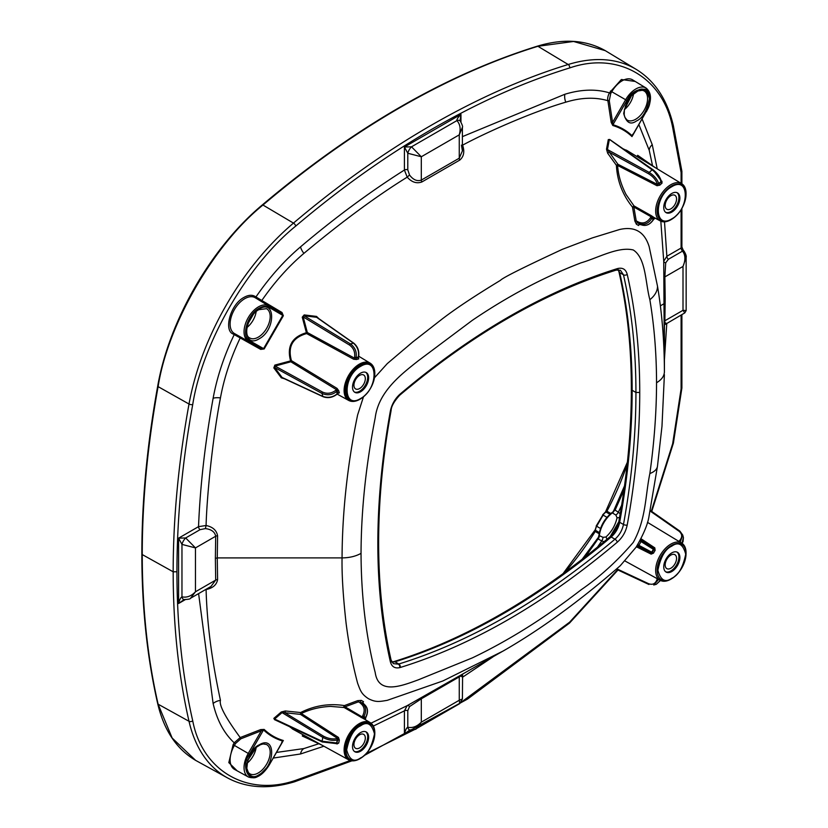 <?xml version="1.0" encoding="UTF-8"?>
<svg xmlns="http://www.w3.org/2000/svg" width="828" height="828" viewBox="0 0 828 828"><rect width="100%" height="100%" fill="white"/><g stroke="black" fill="none" stroke-linecap="round" stroke-linejoin="round"><path stroke-width="1.24" d="M363.482 396.819L357.603 414.983C347.449 464.56 342.264 512.201 342.057 557.896L217.267 557.906L217.588 535.84C216.625 530.355 212.786 526.908 206.089 525.501C206.669 501.043 211.792 443.084 220.445 397.916C224.067 378.075 230.66 358.079 240.203 337.927L260.675 349.395L264.173 348.95L283.352 315.737L281.986 312.487L261.814 300.492C274.503 282.131 288.527 266.43 303.897 253.378C341.954 221.625 376.388 196.215 407.2 177.151C411.785 182.253 416.681 183.857 421.907 181.943L459.768 160.083C463.856 156.616 464.798 151.638 462.614 145.159C483.48 133.784 531.048 112.246 565.803 102.175C581.163 97.487 595.197 96.99 607.876 100.695L611.199 122.42L612.823 125.514C620.11 127.667 626.506 131.362 632.002 136.589L632.509 134.716M660.827 221.211L663.735 261.275L664.408 371.782C664.356 341.871 662.058 313.357 657.515 286.26L649.162 246.651C644.557 231.757 634.672 226.054 619.52 229.532L592.393 237.884L562.429 249.3C523.431 267.403 502.762 277.753 500.422 280.35C474.434 296.124 454.644 309.289 441.055 319.867L412.737 341.974L387.256 363.627L374.463 377.796M664.408 300.906L664.408 371.782C664.284 376.047 661.665 379.7 656.542 382.753L656.542 382.733C656.5 353.856 654.275 326.18 649.856 299.684C645.281 282.617 646.078 258.222 633.285 249.984C618.392 246.289 598.406 257.705 581.09 262.818C544.71 276.676 508.444 295.844 472.291 320.353L418.295 360.77C401.445 374.121 378.468 391.541 375.219 417.767C365.924 465.201 361.194 510.39 361.039 553.342L361.039 553.363C355.75 556.312 349.416 557.834 342.057 557.896C341.747 574.508 343.092 596.284 346.094 623.225C348.805 644.495 352.645 664.491 357.613 683.214C360.48 690.873 361.391 694.04 368.45 698.697C375.933 702.465 379.152 701.668 387.256 700.333L442.887 680.958L503.248 650.974C538.707 630.594 578.151 602.484 620.307 565.69L636.028 547.277C643.615 534.319 647.972 523.845 649.08 515.854L657.463 466.288A26.838 12.596 -172.1 0 1 649.856 473.544C645.26 496.013 646.099 519.28 633.285 542.381C617.119 561.187 599.72 576.992 581.09 589.815C544.741 617.936 508.485 640.634 472.291 657.908L418.295 679.84C401.456 685.967 378.468 695.013 375.219 672.584C365.945 636.111 361.215 596.377 361.039 553.383M240.844 337.172L240.203 337.927L233.113 334.005C223.622 330.538 230.163 304.601 244.001 297.387C248.224 295.016 251.847 294.654 254.879 296.31L255.956 296.931A1.076 0.88 -60 0 0 256.173 298.297L281.665 313.408L282.814 315.302L263.532 348.702L261.317 348.66L235.483 334.129A1.076 0.88 -60 0 0 234.2 334.626C223.995 355.999 216.977 377.206 213.127 398.258C205.106 442.494 200.241 485.291 198.523 526.649A2.681 1.552 -120 0 0 200.045 529.672L205.375 528.595C211.399 529.34 214.845 531.886 215.694 536.233L215.373 558.351L217.267 557.906L217.588 579.6C216.657 584.847 212.817 588.159 206.089 589.526C206.979 623.111 211.761 660.061 220.455 700.385C218.892 705.114 225.475 717.514 240.203 737.562L260.685 729.582L264.173 729.437C269.68 734.664 276.076 738.359 283.352 740.511L281.996 741.888M217.588 579.6A2.681 1.604 178.3 0 0 215.694 580.097L195.47 591.772L190.564 598.24L210.954 586.472L215.694 580.097L215.373 558.351M217.588 535.84A2.681 1.501 -178.3 0 0 215.694 536.233L195.47 547.908L181.963 544.4L178.589 538.159L185.679 537.962L200.045 529.672M190.564 598.24L190.543 598.251C190.43 598.996 188.215 599.431 183.94 599.555A5.372 2.981 100.5 0 1 183.888 599.534A5.372 2.981 100.5 0 1 181.963 596.853L181.963 544.4A5.372 1.759 -60 0 1 185.679 537.962L195.47 547.908L195.47 591.772C191.289 596.139 186.786 597.837 181.963 596.853C180.752 597.371 179.635 599.575 178.589 603.498L184.106 599.565M192.727 404.53C182.243 462.324 176.975 518.069 176.933 571.786L173.176 571.796A853.368 492.701 -60 0 1 189.012 404.023A2.681 1.159 10.3 0 0 192.727 404.53C202.342 343.113 247.375 265.105 295.762 226.065C340.794 187.925 386.438 155.498 432.692 128.775C478.936 102.092 524.579 81.827 569.623 67.958C617.998 51.129 663.031 77.139 672.657 127.45A2.681 1.863 167.1 0 0 673.371 125.752C667.306 99.795 655.02 81.072 636.525 69.562L605.309 50.663L573.566 41.472L537.921 46.285L568.184 64.501A197.985 114.305 -60 0 1 636.525 69.562M142.24 553.466L142.25 554.563C142.281 608.197 147.57 658.074 158.107 704.183L189.012 721.281A853.368 492.701 120 0 1 173.176 571.796L142.25 554.563C142.261 500.919 147.55 444.946 158.107 386.635C167.794 324.307 213.821 244.591 262.952 205.033C308.161 166.738 353.991 134.177 400.431 107.35C446.861 80.564 492.691 60.206 537.921 46.285A1.345 0.931 72.9 0 0 537.3 46.192C563.392 38.326 586.058 39.816 605.309 50.663M399.479 107.899L404.757 104.877M660.361 305.842L664.398 303.514M664.408 301.133L665.194 298.649L664.874 276.904L665.702 262.828L668.372 259.288A2.681 1.552 60 0 1 666.861 256.256L664.501 221.842M665.194 298.649L664.874 320.767C664.812 324.648 665.091 325.373 665.702 322.941M668.372 259.288L682.51 251.122C685.512 254.962 685.667 260.064 683.007 266.44L686.143 257.415L684.373 252.198M664.408 321.109A2.681 1.501 1.7 0 1 664.874 320.767L683.007 310.303L686.153 310.572L684.808 312.891L683.007 310.303L683.007 266.44L664.874 276.904A2.681 1.604 -1.7 0 0 664.087 278.053M390.361 411.102A2.681 1.159 10.3 0 0 391.106 410.491C382.805 456.373 378.644 500.391 378.634 542.557L377.847 543.634C377.837 501.561 382.008 457.377 390.361 411.102C391.716 404.581 394.842 399.013 399.738 394.397L400.276 393.942C472.239 333.115 544.576 291.342 617.305 268.634C622.501 267.289 625.802 269.204 627.22 274.358C635.573 310.966 639.744 350.327 639.733 392.441L635.935 392.462C635.925 350.306 631.764 311.1 623.474 274.824A2.681 1.863 -12.9 0 0 627.22 274.358M365.779 372.341A11.406 6.583 -60 0 1 366.939 381.615A11.406 6.583 -60 0 1 359.621 391.23A11.406 6.583 -60 0 1 354.415 392.037M360.573 391.779A11.406 6.583 120 0 0 368.025 381.729A11.406 6.583 120 0 0 366.276 372.59A11.406 6.583 120 0 0 354.87 379.172A11.406 6.583 120 0 0 354.87 392.337A11.406 6.583 120 0 0 360.573 391.779M360.573 366.4C342.637 375.86 342.637 409.777 360.573 398.527C378.52 389.067 378.51 355.14 360.573 366.4M638.895 124.666L649.245 150.354L652.536 165.693M638.398 155.757L637.632 155.302L637.074 156.616M628.121 151.193L623.018 148.771M610.174 139.808L608.311 139.549L606.5 149.216L607.659 153.201L616.405 165.321C617.222 180.928 622.573 194.859 632.478 207.103L634 205.903L626.051 194.497C621 184.603 618.195 174.925 617.616 165.455L657.018 185.72L659.812 185.161A21.642 12.492 -60 0 1 661.976 183.226L661.965 181.291L661.22 180.794M640.075 223.933L637.808 222.949L636.225 220.921L634.838 220.983L636.411 224.243L638.585 225.506L639.226 223.529M319.577 319.329L316.534 316.42L304.176 314.919L302.251 317.165L306.391 332.711C291.974 336.965 286.705 346.363 290.576 360.894L274.834 365.117L273.83 367.891L281.292 377.827L285.318 379.007M358.441 356.423L358.224 357.52A1.076 0.787 -100.1 0 0 358.721 358.928L358.514 357.82M316.534 316.42L316.596 317.279L318.604 318.687M358.224 357.52L355.947 358.141A1.076 0.724 -109.8 0 0 356.557 359.518A21.642 12.492 -60 0 1 358.721 358.928M354.001 343.579A1.076 0.631 125.1 0 0 353.432 343.144L350.503 343.93C355.129 347.522 356.982 352.076 356.061 357.582L358.338 356.971C359.28 351.465 357.644 346.849 353.432 343.144L316.596 317.279L304.207 315.799L304.176 314.919M284.273 378.489L282.058 377.454L274.617 367.487L275.082 366.069L290.845 361.795L336.468 389.657L337.255 390.919A1.076 0.735 168.7 0 1 338.745 390.744L337.058 388.404L291.435 360.656C287.544 346.59 292.615 337.565 306.639 333.57L307.312 332.504L303.203 316.917L304.207 315.799L350.503 343.93A1.076 0.559 121.3 0 0 349.571 345.09C353.587 348.029 355.274 352.128 354.612 357.365L356.061 357.582L354.456 358.131A1.076 0.58 -61.3 0 1 353.68 359.248L356.557 359.518M354.612 357.365L354.456 358.131L307.312 332.504L306.391 332.711L306.639 333.57L353.68 359.248M338.352 393.238L339.366 392.876A21.642 12.492 -60 0 1 338.745 390.744M349.571 345.09L303.203 316.917L302.251 317.165M290.576 360.894L291.435 360.656L290.845 361.795L290.576 360.894M323.489 396.674A1.076 0.631 -65.1 0 1 322.827 396.405L282.058 377.454L281.292 377.827M337.058 388.404A1.076 0.58 121.2 0 1 336.468 389.657L335.733 390.309L336.644 391.458C332.339 395.008 327.474 395.68 322.04 393.476L322.827 396.405C328.147 398.196 332.949 397.305 337.255 393.735L337.907 393.165A1.076 0.797 158.8 0 1 339.366 392.876M337.907 393.165L337.255 390.919L336.644 391.458L337.213 394.097L338.29 393.124M335.733 390.309C331.521 393.497 327.143 394.097 322.578 392.089L275.082 366.069L274.834 365.117M322.578 392.089A1.076 0.559 118.7 0 0 322.04 393.476L274.617 367.487L273.83 367.891M233.113 334.005A1.076 0.88 120 0 1 234.396 333.508L261.317 348.66L260.675 349.395M283.352 315.737L268.821 307.229C266.14 305.76 262.921 306.081 259.174 308.182C247.51 314.205 240.844 336.613 249.538 340.618L264.173 348.95M268.821 307.229A1.076 0.88 -60 0 0 268.614 305.863L281.665 313.408L281.986 312.487M461.455 145.138L462.397 150.903L459.261 158.189L421.307 180.1C417.115 181.549 413.193 179.842 409.529 174.987L407.79 169.833A2.681 1.552 -0 0 0 404.416 170.03C369.516 192.158 334.885 217.764 300.523 246.868C284.232 260.716 269.379 277.401 255.956 296.931L261.814 300.492L261.493 301.423M259.174 309.061C275.786 298.629 275.786 330.041 259.174 338.787C242.573 349.209 242.573 317.807 259.174 309.061M677.014 192.655A11.406 6.583 -60 0 1 678.173 201.918A11.406 6.583 -60 0 1 670.856 211.544A11.406 6.583 -60 0 1 665.65 212.341M671.808 212.092A11.406 6.583 120 0 0 679.26 202.032A11.406 6.583 120 0 0 677.511 192.893A11.406 6.583 120 0 0 666.105 199.486A11.406 6.583 120 0 0 666.105 212.651A11.406 6.583 120 0 0 671.808 212.092M671.808 186.714C653.861 196.174 653.872 230.091 671.808 218.84C689.745 209.38 689.745 175.453 671.808 186.714M655.662 211.005A21.497 12.41 120 0 0 660.247 220.921A21.497 12.41 120 0 0 671.404 219.451L672.119 219.006A20.421 11.789 120 0 0 686.019 194.942A20.421 11.789 120 0 0 671.591 185.979A20.421 11.789 120 0 0 657.153 210.985A20.421 11.789 120 0 0 672.119 219.006C680.388 213.075 685.025 205.044 686.019 194.922L686.05 194.094A21.497 12.41 120 0 0 681.734 183.692A21.497 12.41 120 0 0 665.132 189.281A21.497 12.41 120 0 0 655.662 211.005M637.902 157.113L638.378 155.964A1.076 0.963 22.4 0 1 637.632 155.302M638.378 155.964L653.478 166.563M653.354 219.461L653.882 218.551L652.195 217.629A1.076 0.88 126 0 1 653.509 217.153L651.139 215.57A1.076 0.569 119.4 0 1 651.036 216.739L650.435 217.774C647.248 222.442 643.408 223.933 638.895 222.256L636.225 220.921L633.865 207.041L651.036 216.739L652.195 217.629L651.688 218.499L653.354 219.461C650.166 224.605 646.057 226.354 641.048 224.73L640.013 224.222A1.076 0.9 -59.8 0 0 638.585 225.506M653.882 218.551L653.882 218.551A1.076 0.869 111.5 0 1 654.834 217.95M650.435 217.774L651.688 218.499C648.49 223.632 644.225 225.299 638.895 223.498A1.076 0.569 -63.5 0 1 638.895 222.256M651.139 215.57L634 205.903L633.865 207.041L632.478 207.103L634.838 220.983M639.112 223.353L639.102 224.523L641.069 224.74A1.076 0.662 116.2 0 0 641.089 224.75A1.076 0.662 116.2 0 1 641.048 224.73L637.808 222.949A1.076 0.859 -60.1 0 0 636.411 224.243M623.888 149.392L626.558 150.241L681.734 183.692M617.616 165.455L616.405 165.321L617.926 164.275L617.616 165.455M607.659 153.201L609.139 152.155L648.676 173.818A1.076 0.559 -61.3 0 1 649.204 172.431C654.234 175.671 657.401 179.397 658.695 183.619L657.401 184.447L617.926 164.275L607.441 149.547A1.076 0.693 11.8 0 1 606.5 149.216M661.127 181.094L661.075 182.015L661.127 181.094L661.075 182.015L658.809 184.054L659.812 185.161M609.605 139.404L652.909 169.668A1.076 0.6 124.9 0 1 653.064 169.916L660.982 180.535A1.076 0.756 165 0 1 660.961 181.601L661.976 183.226M648.676 173.818C652.981 176.467 655.838 179.811 657.235 183.857A1.076 0.756 -15 0 0 658.695 183.619L660.961 181.601C659.688 177.358 656.749 173.435 652.133 169.833L649.204 172.431L607.441 149.547L609.284 139.891A1.076 0.693 9.8 0 1 608.311 139.549M661.303 181.363L661.241 180.887C659.792 176.55 657.018 172.804 652.909 169.668A1.076 0.6 124.9 0 0 652.133 169.833L610.143 139.922M632.934 134.105L632.209 135.844C626.682 130.596 620.255 126.881 612.927 124.717L609.263 100.633L610.702 93.605L609.418 92.871C596.015 88.834 581.152 89.3 564.851 94.268A10.733 7.452 -107.1 0 0 565.803 102.175M609.263 100.633L607.876 100.695C607.338 98.594 607.855 95.986 609.418 92.871L621.383 79.509L635.169 81.423M610.495 90.997L625.637 99.733L612.585 122.358L611.199 122.42M626.92 100.478C630.936 92.27 637.363 88.555 646.202 89.341C651.305 96.607 651.305 104.028 646.202 111.604L646.378 111.708C651.936 100.881 651.853 92.995 646.119 88.058A20.348 11.747 120 0 0 625.637 99.733L626.92 100.478L612.927 124.717A1.076 0.869 -73.6 0 0 612.823 125.514M632.468 135.792L632.209 135.844A1.076 0.869 -46.4 0 0 632.002 136.589M618.444 269.752L619.675 272.64C627.976 308.906 632.126 348.112 632.147 390.267L631.36 389.17C631.34 347.036 627.189 307.861 618.909 271.667A2.681 1.863 -12.9 0 0 619.675 272.64L623.474 274.824L620.441 270.27L616.198 270.104A2.681 1.863 -107.1 0 0 617.305 268.634M673.371 125.752L681.889 171.282L681.102 172.493L672.657 127.45M686.153 310.572L686.143 257.404C686.547 256.307 685.884 254.268 684.166 251.308L684.166 251.308A2.681 1.49 -40.5 0 0 682.51 251.122L682.055 250.48A2.681 1.552 60 0 1 681.102 248.038L666.861 256.256L663.735 261.275A2.681 1.677 179.4 0 0 665.702 262.828M682.055 250.48A2.681 0.569 -38.8 0 1 683.193 250.149L684.166 251.308M657.225 168.829L652.257 144.724A10.733 7.452 -12.9 0 0 649.245 150.354M462.397 144.558L462.397 145.2M459.768 160.083A2.681 1.604 -118.3 0 1 459.261 158.189L459.261 134.85L462.397 127.367L462.397 150.903M407.79 169.833L407.79 153.252L421.307 156.761L459.261 134.85C460.927 128.878 460.14 124.128 456.901 120.609A5.372 2.981 -40.5 0 1 460.182 120.929A5.372 2.981 -40.5 0 1 460.223 120.971C462.241 124.676 462.966 126.808 462.397 127.367M409.529 174.987L407.2 177.151L404.416 170.03L404.416 147.011L407.79 153.252A5.372 1.759 -60 0 1 411.516 146.815L456.901 120.609C456.694 119.377 458.05 117.297 460.958 114.357L460.182 120.153M421.907 181.943A2.681 1.501 -121.7 0 1 421.307 180.1L421.307 156.761L411.516 146.815L404.416 147.011L460.958 114.357L460.958 121.985M185.182 599.689L178.589 603.498L178.589 538.159L198.523 526.649L206.089 525.501L205.375 528.595M666.788 323.293L664.408 359.828M492.867 656.966L462.407 677.294M461.558 676.538C463.349 674.789 462.593 674.913 459.261 676.9L421.307 698.811L409.529 706.574L407.8 710.662A2.681 1.552 -0 0 0 404.416 710.859L373.356 726.063M323.893 746.225L300.533 753.977L273.219 758.075M281.675 742.561L282.814 741.06C275.496 738.897 269.069 735.181 263.532 729.923L240.855 738.793L235.483 743.554L234.2 742.809L233.113 744.682L228.818 762.609L237.16 770.837M240.855 738.793L240.203 737.562L234.2 742.809C224.015 733.256 216.988 720.153 213.127 703.51L198.596 593.604M377.847 543.654L377.847 543.675C377.837 585.706 382.008 625.068 390.361 661.758C391.716 666.716 394.842 668.672 399.738 667.627L400.276 667.482C472.219 645.229 544.565 603.457 617.305 542.174C622.501 537.527 625.802 531.804 627.22 525.004C635.583 478.687 639.754 434.503 639.733 392.472M656.542 382.753L656.542 382.774C656.5 411.785 654.265 442.038 649.856 473.544M665.712 202.415A8.052 4.647 -60 0 1 674.882 195.294A8.052 4.647 -60 0 1 676 202.125A8.052 4.647 -60 0 1 666.83 209.236A8.052 4.647 -60 0 1 665.712 202.415M357.178 389.305A8.052 4.647 -60 0 1 355.605 388.932A8.052 4.647 -60 0 1 354.974 380.849A8.052 4.647 -60 0 1 362.074 374.608A8.052 4.647 -60 0 1 363.647 374.981A8.052 4.647 -60 0 1 364.279 383.064A8.052 4.647 -60 0 1 357.178 389.305M506.115 649.307L407.2 705.642A2.681 1.677 -119.4 0 1 409.529 706.574M657.463 466.288L661.976 426.348L664.398 374.691M365.79 731.766A11.406 6.583 -60 0 1 365.334 744.631A11.406 6.583 -60 0 1 354.415 751.451M360.573 732.573A11.406 6.583 -60 0 1 366.276 732.004A11.406 6.583 -60 0 1 366.276 745.179A11.406 6.583 -60 0 1 354.87 751.762A11.406 6.583 -60 0 1 353.121 742.623A11.406 6.583 -60 0 1 360.573 732.573M363.492 701.658A1.076 0.9 119.8 0 0 363.099 703.531L358.317 701.885L345.028 706.822L362.084 716.872L362.716 715.775C365.127 710.703 364.496 706.626 360.822 703.552L357.675 700.654L361.298 700.395L363.492 701.658L362.105 703.21M274.999 719.874L273.83 718.383L281.292 711.966L285.318 710.973L300.605 712.546C314.547 705.539 329.14 703.22 344.386 705.591L345.028 706.822A1.076 0.569 -59.6 0 1 344.117 707.505L330.527 706.398C319.722 706.936 309.993 709.317 301.34 713.529L338.466 737.448L339.366 740.149A21.642 12.492 120 0 0 338.745 743.006L337.058 743.968L336.251 743.565M361.132 717.545A1.076 0.569 120.6 0 0 362.084 716.872L363.451 717.39A1.076 0.869 -67.5 0 0 363.709 718.776L344.117 707.505A1.076 0.662 -75.3 0 1 344.386 705.591L357.675 700.654M362.716 715.775L363.968 716.499C366.69 710.848 365.997 706.325 361.898 702.931L360.873 702.247A1.076 0.859 120.2 0 1 361.298 700.395M276.469 752.435L303.897 748.564L318.852 743.73M371.016 723.186L407.2 705.642L404.416 710.859L404.416 733.887L409.932 729.954M303.048 736.392L302.261 735.957L303.12 734.819M294.064 729.851L289.396 726.601M363.099 703.531L364.041 704.162A1.076 0.662 -56.2 0 1 364.061 704.183C367.849 707.391 368.377 711.821 365.634 717.462L363.968 716.499L363.451 717.39L365.127 718.352A1.076 0.869 -52.9 0 0 365.117 719.532M365.127 718.352L365.634 717.462M290.369 727.056L292.45 728.961L348.702 759.856A21.497 12.41 -60 0 1 348.567 734.943A21.497 12.41 -60 0 1 370.199 722.616A21.497 12.41 -60 0 1 373.014 725.628M303.959 735.285L303.214 736.278L304.207 736.392L303.214 736.278A1.076 0.963 37.5 0 0 302.261 735.957M300.471 714.378L301.34 713.529L300.605 712.546L300.471 714.378L284.894 712.722L323.665 736.278C328.219 738.607 332.577 739.394 336.737 738.628L337.555 738.41L300.471 714.378M285.142 712.732L285.318 710.973M284.894 712.722L282.058 712.618A1.076 0.693 48.1 0 0 281.292 711.966M336.478 743.327L338.745 743.006M336.799 743.347L322.289 741.981A1.076 0.6 -64.9 0 0 322.578 741.981L335.733 743.534A1.076 0.756 -105 0 0 336.654 742.985L337.907 739.839L339.366 740.149M323.665 736.268A1.076 0.559 121.3 0 0 322.827 737.386C327.784 740.025 332.597 740.905 337.255 740.004L337.907 739.839L337.555 738.41A1.076 0.59 122.8 0 0 338.466 737.448M336.737 738.628A1.076 0.756 75 0 1 337.255 740.004L336.654 742.985L322.051 741.226L322.827 737.386L282.058 712.618L274.617 719.046A1.076 0.693 50.1 0 0 273.83 718.383M274.617 719.046L322.051 741.226A1.076 0.6 -64.9 0 0 322.289 741.981L274.368 719.573M233.113 744.682L248.255 753.428L261.317 730.803L260.685 729.582M235.483 743.554L234.396 745.428A20.69 11.944 120 0 0 234.531 769.388L248.39 776.995A20.348 11.747 -60 0 1 248.255 753.428L249.538 754.163L263.532 729.923A1.076 0.869 133.6 0 1 264.173 729.437M282.897 741.308L282.814 741.06A1.076 0.869 106.4 0 1 283.352 740.511M259.185 774.594C275.776 765.662 275.89 734.529 259.185 744.869C253.099 747.539 248.804 754.97 246.309 767.163C248.804 776.478 253.099 778.951 259.185 774.594M247.851 760.042L253.782 749.764M677.014 552.079A11.406 6.583 -60 0 1 676.559 564.944A11.406 6.583 -60 0 1 665.65 571.765M671.808 552.887A11.406 6.583 -60 0 1 677.511 552.317A11.406 6.583 -60 0 1 677.511 565.493A11.406 6.583 -60 0 1 666.105 572.076A11.406 6.583 -60 0 1 664.356 562.936A11.406 6.583 -60 0 1 671.808 552.887M655.662 570.42A21.497 12.41 -60 0 1 665.132 548.705A21.497 12.41 -60 0 1 681.734 543.116A21.497 12.41 -60 0 1 686.05 553.518L686.019 554.346A20.421 11.789 -60 0 1 672.119 578.43A20.421 11.789 -60 0 1 671.591 578.741A20.421 11.789 -60 0 1 657.163 570.409A20.421 11.789 -60 0 1 671.86 545.248A20.421 11.789 -60 0 1 686.019 554.367C685.025 564.468 680.388 572.5 672.119 578.43L671.415 578.865A21.497 12.41 -60 0 1 660.247 580.335A21.497 12.41 -60 0 1 655.662 570.42M680.171 542.164L682.727 535.023L683.421 537.589L681.91 543.22M650.156 510.338L679.871 531.1L682.727 535.023L680.026 531.359A1.076 0.6 -55.1 0 0 679.105 531.276L650.032 510.959M678.856 541.367L679.074 541.181C682.52 537.548 682.531 534.246 679.105 531.276M640.975 538.717L654.824 547.877L655.114 550.403A21.642 12.492 120 0 0 653.509 553.145L651.139 554.129L636.37 546.759M640.386 539.856L653.83 548.312A1.076 0.611 123.7 0 0 654.824 547.877M640.075 540.053L637.363 545.176M653.178 547.939A1.076 0.88 120 0 1 653.354 549.285L639.858 540.85M636.846 545.994L651.036 553.032L652.195 552.452L651.698 552.162L653.354 549.285L653.882 549.585L653.83 548.312L640.582 539.494M653.509 553.145L652.195 552.452L653.882 549.585L655.114 550.403M651.698 552.162L638.895 545.331A1.076 0.569 116.5 0 0 638.895 546.573L650.435 552.68A1.076 0.88 -60 0 0 651.698 552.162M642.114 541.005A1.076 0.569 -56.5 0 0 641.048 541.615L638.895 545.331L637.653 544.689M660.34 580.397L656.304 584.309L653.737 584.992L658.591 579.424M616.736 568.795L648.676 583.73C652.961 585.21 655.817 583.554 657.246 578.751L657.256 578.7M624.519 485.87L613.755 510.607L614.728 509.903A150.561 86.93 120 0 0 624.177 488.313M623.919 490.186L615.111 510.12L618.34 512.201L621.611 505.339M620.203 513.795L618.34 512.201A5.372 3.208 -57.4 0 1 615.877 515.078L612.347 512.874L613.755 510.607M612.606 513.029L614.728 509.903A5.372 3.095 -60 0 1 612.347 512.874A22.004 12.71 -60 0 0 599.368 535.364A5.372 3.095 -60 0 1 597.982 538.914L598.903 535.457L603.032 537.331L605.941 536.999C611.654 531.731 615.359 525.314 617.057 517.759L615.877 515.078M617.057 517.759A5.372 3.457 -161.4 0 0 619.582 517.376M610.257 536.513L618.795 521.733M606.872 539.38A5.372 3.457 41.4 0 0 605.941 536.999M597.474 547.153L601.77 540.901L604.088 541.709M599.627 535.519L598.354 539.131L601.77 540.901A5.372 3.208 117.4 0 0 603.032 537.331M584.019 557.886A150.561 86.93 120 0 0 597.982 538.914L585.51 556.716M681.889 314.578L681.889 388.021L681.102 388.901L672.657 443.715L651.325 511.155M459.323 676.331A2.681 1.501 58.3 0 0 459.261 676.9L459.261 700.25L462.407 698.967L462.593 674.447M407.8 710.662L407.8 727.243C412.51 728.257 417.012 726.56 421.307 722.161L459.261 700.25L459.716 703.614L462.407 698.967M421.907 697.559A2.681 1.604 61.7 0 0 421.307 698.811L421.307 722.161L416.37 728.64C416.267 729.385 414.052 729.82 409.777 729.934A5.372 2.981 100.5 0 1 409.715 729.923A5.372 2.981 100.5 0 1 407.8 727.243C406.589 727.75 405.461 729.965 404.416 733.887L411.019 730.068M609.936 514.25L606.106 512.097L606.893 511.28A190.678 110.093 120 0 0 627.138 464.56M564.924 572.324A190.678 110.093 120 0 0 595.249 531.431L595.57 530.344L599.348 532.59M158.076 385.796A1.345 0.58 10.3 0 0 157.703 386.107C147.156 444.408 141.867 500.371 141.847 554.004C141.867 607.638 147.156 657.525 157.713 703.696A1.345 0.931 -12.9 0 0 158.107 704.183L172.152 738.027L195.615 760.363L227.576 777.937A197.985 114.305 120 0 1 189.012 721.281A2.681 1.863 -12.9 0 0 192.727 720.795C182.222 674.851 176.954 625.181 176.933 571.786M205.458 589.639L206.006 589.319M364.765 741.195A8.052 4.647 -60 0 1 355.605 748.305A8.052 4.647 -60 0 1 354.487 741.484A8.052 4.647 -60 0 1 363.658 734.364A8.052 4.647 -60 0 1 364.765 741.195M673.309 554.305A8.052 4.647 -60 0 1 674.882 554.677A8.052 4.647 -60 0 1 675.513 562.761A8.052 4.647 -60 0 1 668.413 569.002A8.052 4.647 -60 0 1 666.83 568.619A8.052 4.647 -60 0 1 666.209 560.546A8.052 4.647 -60 0 1 673.309 554.305M657.515 286.26A26.838 17.937 170.6 0 1 649.856 299.684M262.217 205.427A1.345 0.58 49.7 0 1 262.29 204.951C211.295 247.51 169.057 320.653 157.703 386.107A1.345 0.58 10.3 0 0 158.107 386.635L189.012 404.023A197.985 114.305 -60 0 1 293.464 223.105A853.368 492.701 -60 0 1 568.184 64.501A2.681 1.863 72.9 0 1 569.623 67.958M142.25 554.553L142.292 562.274M360.366 365.666A20.421 11.789 120 0 0 345.928 390.971A20.421 11.789 120 0 0 360.884 398.692A20.421 11.789 120 0 0 374.784 374.629A20.421 11.789 120 0 0 360.366 365.666M374.794 374.328A21.176 12.223 120 0 0 374.805 374.028A21.176 12.223 120 0 0 374.815 373.397A21.176 12.223 120 0 0 359.849 364.755A21.176 12.223 120 0 0 344.872 390.992A21.176 12.223 120 0 0 360.387 399.003A21.176 12.223 120 0 0 360.635 398.848M373.004 366.204A21.497 12.41 120 0 0 370.199 363.192A21.497 12.41 120 0 0 359.311 364.175A21.497 12.41 120 0 0 345.235 383.24A21.497 12.41 120 0 0 348.691 400.431A21.497 12.41 120 0 0 352.707 401.363M336.83 394.097L337.213 394.097C332.67 397.616 327.96 398.485 323.065 396.705L283.083 378.127M235.483 334.129L234.396 333.508A20.69 11.944 -60 0 1 234.396 309.61A20.69 11.944 -60 0 1 255.086 297.666L256.173 298.297M249.538 340.618A1.076 0.88 -60 0 1 248.255 341.115A20.348 11.747 120 0 1 248.255 317.621A20.348 11.747 120 0 1 268.614 305.863L255.086 297.666A1.076 0.88 -60 0 1 254.879 296.31M249.621 337.876A16.86 9.739 120 0 0 258.264 337.162A16.86 9.739 120 0 0 269.338 322.113A16.86 9.739 120 0 0 266.481 308.678L258.905 309.672C248.431 314.847 242.977 335.33 249.621 337.876M256.173 311.607A16.208 9.356 -60 0 1 247.013 327.474M253.927 313.377L247.427 324.648M660.247 220.921L654.275 217.64A21.642 12.492 -60 0 1 653.509 217.153M657.235 183.857L657.401 184.447A1.076 0.59 -62.8 0 1 657.018 185.72M661.386 181.404A1.076 0.631 123.5 0 0 661.965 181.291M631.164 96.069L625.233 106.346M633.565 93.73A16.208 9.356 -60 0 1 624.395 109.596M635.645 119.284A16.86 9.739 120 0 0 646.72 104.235A16.86 9.739 120 0 0 643.863 90.79L642.321 90.293L637.912 90.987L631.526 95.675L624.395 109.606L624.198 114.73L624.902 117.4L627.013 119.988A16.86 9.739 120 0 0 635.645 119.284M610.702 93.605L611.778 91.732A20.69 11.944 -60 0 1 632.602 79.861L646.119 88.058M636.566 120.909C642.652 118.238 646.937 110.807 649.431 98.615C646.937 89.3 642.652 86.816 636.566 91.173C630.481 93.843 626.185 101.275 623.691 113.477C626.185 122.782 630.481 125.266 636.566 120.909M632.499 135.751L646.202 111.604L632.209 135.844M391.106 410.491C391.282 406.403 394.128 401.342 399.634 395.298A2.681 1.076 -131.9 0 0 399.738 394.397M399.634 395.298L400.11 394.894A2.681 1.159 -130.3 0 0 400.276 393.942M631.36 389.17C631.35 431.336 627.189 475.355 618.889 521.247A2.681 1.159 10.3 0 0 619.675 522.292C627.976 476.442 632.137 432.433 632.147 390.267L635.935 392.462C635.956 434.327 631.805 478.336 623.474 524.486A2.681 1.159 10.3 0 0 627.22 525.004M681.889 208.418L681.889 246.941A2.681 1.552 180 0 1 681.102 248.038L681.102 209.722M681.102 183.309L681.102 172.493M652.257 144.724L642.145 119.025M537.3 46.192C445.588 74.737 353.918 127.657 262.29 204.951A1.345 0.58 49.7 0 1 262.952 205.033L293.464 223.105A2.681 1.159 49.7 0 1 295.762 226.065M564.851 94.268L462.397 136.641M300.523 246.868A10.733 4.626 -130.3 0 0 303.897 253.378M213.127 398.258A10.733 4.626 -169.7 0 1 220.445 397.916M350.265 760.508L295.762 780.286C247.489 797.157 202.26 771.034 192.727 720.795M448.683 709.989L416.701 728.454M415.884 728.899L366.286 753.563M617.502 569.799L569.623 622.18L461.393 702.103M681.102 315.033L681.102 388.901M390.361 661.758A2.681 1.863 -12.9 0 0 391.085 660.061C382.795 623.867 378.644 584.703 378.634 542.557M360.573 757.941C354.001 762.65 349.364 759.98 346.663 749.92C349.364 736.734 354.001 728.702 360.573 725.825C367.156 721.116 371.793 723.786 374.484 733.856C371.793 747.032 367.156 755.064 360.573 757.941M360.635 758.272A21.176 12.223 -60 0 1 360.387 758.427A20.421 11.789 -60 0 1 345.928 749.889A20.421 11.789 -60 0 1 360.718 724.893A20.421 11.789 -60 0 1 374.794 734.053A20.421 11.789 -60 0 1 360.884 758.117A20.421 11.789 -60 0 1 360.366 758.427A21.176 12.223 -60 0 1 359.849 758.748A21.176 12.223 -60 0 1 344.872 750.106A21.176 12.223 -60 0 1 359.849 724.179A21.176 12.223 -60 0 1 374.815 732.821A21.176 12.223 -60 0 1 374.805 733.453A21.176 12.223 -60 0 1 374.794 733.743M352.707 760.777A21.497 12.41 -60 0 1 348.691 759.856C351.807 761.512 355.512 761.139 359.838 758.758L360.884 758.117C369.153 752.186 373.79 744.155 374.794 734.032L374.805 733.453C374.867 728.185 373.324 724.572 370.199 722.616L364.682 719.273A21.642 12.492 120 0 0 363.709 718.776M365.334 719.718L365.8 717.565C368.532 711.863 367.953 707.402 364.061 704.183L361.898 702.931A1.076 0.569 123.5 0 0 360.822 703.552M361.888 703.189L362.892 702.61L364.061 704.183A1.076 0.662 -56.2 0 1 364.082 704.193M303.214 736.278L319.825 743.999M336.861 743.399A1.076 0.631 -63.6 0 1 337.058 743.968M282.814 741.06L268.996 765.393L259.185 775.474C248.69 784.261 240.451 766.045 249.538 754.163M266.492 744.486A16.86 9.739 -60 0 1 269.338 757.92A16.86 9.739 -60 0 1 258.264 772.969A16.86 9.739 -60 0 1 249.632 773.683L248.421 772.596L246.816 768.415L247.707 760.466L256.38 747.249L260.478 744.693L263.169 743.958L266.481 744.486M247.013 763.292A16.208 9.356 120 0 0 256.183 747.415M671.808 578.255C665.236 582.964 660.599 580.293 657.898 570.223C660.599 557.047 665.236 549.016 671.808 546.138C678.38 541.429 683.017 544.1 685.719 554.17C683.017 567.346 678.38 575.377 671.808 578.255M679.074 541.181L679.819 541.947M651.139 554.129A1.076 0.611 -63.6 0 0 651.036 553.032L650.435 552.68M637.063 545.662L638.895 546.573M648.676 583.73A1.076 0.6 115.1 0 0 648.914 584.475L616.249 569.209M391.903 662.183L395.008 661.81C467.085 639.382 539.142 597.775 611.188 537.01C615.628 533.025 618.454 528.119 619.675 522.292L623.474 524.486C622.263 530.303 619.427 535.209 614.976 539.194A2.681 1.159 49.7 0 1 617.305 542.174M399.738 667.627A2.681 1.904 75.6 0 0 398.351 664.128A16.105 9.294 -60 0 0 398.806 664.004L395.008 661.81A2.681 1.863 72.9 0 0 393.797 661.624C465.74 639.257 537.765 597.661 609.884 536.844A2.681 1.159 49.7 0 1 611.188 537.01L614.976 539.194C542.526 600.238 470.47 641.835 398.806 664.004A2.681 1.863 72.9 0 1 400.276 667.482M398.351 664.128L393.352 663.652L391.085 660.061M681.889 388.021L673.402 443.094A2.681 1.159 -169.7 0 1 672.657 443.715M617.967 570.016L569.457 623.132A2.681 1.159 -130.3 0 0 569.623 622.18M351.921 760.828L294.654 781.756A2.681 1.863 -107.1 0 0 295.762 780.286M300.533 753.977A10.733 7.452 72.9 0 1 303.897 748.564M606.665 511.062L610.816 513.495M627.396 462.159L605.454 512.035A1.345 0.828 64 0 1 606.106 512.097A5.392 3.115 120 0 0 603.115 515.099L596.678 526.256L600.517 528.481M606.965 517.324L602.639 514.83L605.454 512.035M602.856 514.954L596.201 525.987L596.678 526.256A5.392 3.115 -60 0 0 595.57 530.344A1.345 0.828 -4 0 1 595.187 529.816L562.978 573.752M596.408 526.111L595.187 529.816M599.13 533.729L594.763 531.193M213.127 703.51A10.733 7.452 167.1 0 1 220.455 700.385M337.193 394.118L348.691 400.431C351.962 402.16 355.854 401.683 360.387 399.003L360.884 398.692C369.153 392.762 373.79 384.73 374.794 374.618L374.805 374.028C374.867 368.77 373.324 365.158 370.199 363.192L358.721 356.237M317.652 317.807L353.815 343.206C357.799 346.549 359.404 351.062 358.627 356.754L358.389 357.841M638.326 155.757L655.662 167.887M655.145 218.033L653.53 219.565C649.959 224.771 645.799 226.499 641.069 224.74M616.198 270.104C544.255 292.481 472.219 334.077 400.11 394.894M618.205 269.752L618.909 271.667M681.889 246.941L683.193 250.149M681.889 171.282L681.889 183.785M460.171 120.101L460.316 121.105M664.408 299.777L664.408 371.813M303.007 736.33L322.071 745.231M282.865 741.36L268.996 765.393C262.393 775.629 255.531 779.49 248.39 776.995M683.421 537.589L683.059 541.605L682.065 543.323M681.734 543.116L647.455 522.333M660.247 580.335L625.099 561.042M660.506 580.469L656.304 584.309M393.797 661.624L391.779 661.976M609.884 536.844C615.546 530.893 618.557 525.697 618.889 521.247M598.903 535.468C600.279 526.018 604.709 518.338 612.202 512.428M582.063 559.407L598.095 537.724M664.408 324.886L684.808 312.891M673.402 443.094L651.75 511.445M569.457 623.132L467.52 699.07L364.496 755.364M442.421 686.091L440.92 686.961M416.401 728.63L459.716 703.614M195.594 760.352C176.571 749.112 163.954 730.224 157.713 703.696M294.654 781.756C269.152 789.477 246.785 788.204 227.576 777.937"/></g></svg>

